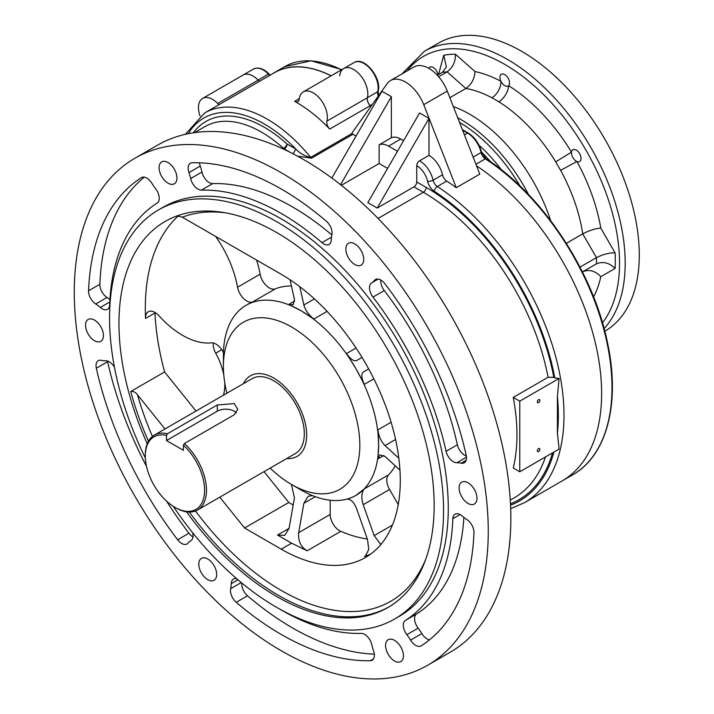 <?xml version="1.0" encoding="UTF-8"?>
<svg xmlns="http://www.w3.org/2000/svg" width="714" height="714" viewBox="0 0 714 714"><rect width="100%" height="100%" fill="white"/><g stroke="black" fill="none" stroke-linecap="round" stroke-linejoin="round"><path stroke-width="1.07" d="M519.774 401.152L519.774 471.776L559.071 449.088L557.411 432.916L557.411 396.556L559.071 378.465L519.774 401.152L513.259 397.395L548.075 377.295A181.624 104.86 -120 0 0 423.34 192.289L413.933 186.863L377.233 208.042L367.826 202.615L419.573 112.982L428.98 118.417L428.98 155.357A19.956 11.522 60 0 1 442.51 174.796A6.649 3.838 -120 0 0 446.723 181.106A190.941 110.242 60 0 1 456.264 187.693L479.79 174.109L447.259 91.097A29.934 17.288 -120 0 0 414.013 66.955L390.496 80.539A29.934 17.288 -120 0 0 387.175 83.6L351.832 133.206A125.075 72.212 60 0 1 352.038 133.464A2.66 1.535 60 0 0 352.966 134.286L356.063 136.071M519.774 471.776L513.259 468.009A181.624 104.86 -120 0 0 513.259 397.395M559.071 378.465L554.769 377.902A186.943 107.93 -120 0 0 434.317 191.316A10.648 6.149 60 0 1 427.57 181.231A15.967 9.22 -120 0 0 416.753 165.675L416.753 181.972L426.16 187.407A185.613 107.162 60 0 1 553.796 377.34L548.075 377.295M554.769 377.902L553.796 377.34M341.354 185.31L379.116 163.506L379.116 144.835L391.352 137.775A19.956 11.522 60 0 1 400.759 139.06L403.58 140.685M379.116 163.506L387.586 168.388M397.466 151.279L388.523 146.12A19.956 11.522 -120 0 0 379.116 144.835M476.559 165.862A190.941 110.242 60 0 1 593.173 334.357A190.941 110.242 60 0 1 562.088 480.959A190.941 110.242 -120 0 0 593.173 334.357A190.941 110.242 -120 0 0 476.559 165.862M185.319 134.33L204.686 112.946A125.075 72.212 60 0 1 310.644 157.366L311.572 158.178L297.577 156.188M370.173 105.717L329.716 129.073A6.649 3.838 60 0 1 326.932 121.094L367.389 97.738A6.649 3.838 -120 0 0 370.173 105.717A125.075 72.212 60 0 1 370.887 106.466M329.716 129.073A125.075 72.212 -120 0 0 294.659 101.326L299.309 98.639M204.686 112.946L274.31 72.748A125.075 72.212 60 0 1 331.091 75.836M416.753 165.675A3.989 2.303 -60 0 1 419.573 160.784L428.98 155.357M241.252 582.562L230.658 588.675A33.263 19.207 -120 0 0 231.256 583.686A10.648 6.149 -120 0 1 233.451 579.063A10.648 6.149 -120 0 1 236.718 578.733M278.897 608.631A242.831 140.203 -120 0 0 361.123 633.38A10.648 6.149 -120 0 1 371.869 644.929A33.263 19.207 -120 0 0 373.565 650.918A10.648 6.149 -120 0 1 372.181 660.218A10.648 6.149 -120 0 1 370.334 660.718A272.766 157.482 -120 0 1 236.227 602.304A10.648 6.149 -120 0 1 230.658 588.675M281.262 650.757A292.731 169.004 -120 0 0 427.632 665.261A292.731 169.004 -120 0 0 427.632 327.244A292.731 169.004 -120 0 0 134.901 158.24A292.731 169.004 -120 0 0 90.035 392.807A292.731 169.004 -120 0 0 281.262 650.757M173.234 506.306A236.182 136.356 -120 0 0 276.559 607.302A236.182 136.356 -120 0 0 394.655 619.002L399.358 616.289A236.182 136.356 -120 0 0 399.358 343.568A236.182 136.356 -120 0 0 163.176 207.212L158.472 209.925A236.182 136.356 -120 0 0 145.361 458.031M192.2 162.774A10.648 6.149 -120 0 0 190.352 163.274A10.648 6.149 -120 0 0 188.969 172.574A33.263 19.207 -120 0 1 190.665 178.571A10.648 6.149 -120 0 0 201.41 190.12A242.831 140.203 -120 0 1 321.969 242.626A10.648 6.149 -120 0 0 329.083 244.438A10.648 6.149 -120 0 0 331.278 239.815A33.263 19.207 -120 0 1 331.876 234.826A10.648 6.149 -120 0 0 326.307 221.188A272.766 157.482 -120 0 0 192.2 162.774M394.512 660.986A12.638 7.301 -120 0 0 400.831 661.61A12.638 7.301 -120 0 0 400.831 647.009A12.638 7.301 -120 0 0 388.193 639.717A12.638 7.301 -120 0 0 386.256 649.847A12.638 7.301 -120 0 0 394.512 660.986M207.738 579.634A12.638 7.301 -120 0 0 214.066 580.259A12.638 7.301 -120 0 0 214.066 565.658A12.638 7.301 -120 0 0 201.419 558.366A12.638 7.301 -120 0 0 199.483 568.496A12.638 7.301 -120 0 0 207.738 579.634M94.498 340.721A12.638 7.301 -120 0 0 100.817 341.346A12.638 7.301 -120 0 0 100.817 326.753A12.638 7.301 -120 0 0 88.179 319.453A12.638 7.301 -120 0 0 86.242 329.582A12.638 7.301 -120 0 0 94.498 340.721M168.022 183.159A12.638 7.301 -120 0 0 174.341 183.784A12.638 7.301 -120 0 0 174.341 169.191A12.638 7.301 -120 0 0 161.703 161.891A12.638 7.301 -120 0 0 159.766 172.02A12.638 7.301 -120 0 0 168.022 183.159M354.796 264.51A12.638 7.301 -120 0 0 361.114 265.135A12.638 7.301 -120 0 0 361.114 250.534A12.638 7.301 -120 0 0 348.468 243.242A12.638 7.301 -120 0 0 346.531 253.372A12.638 7.301 -120 0 0 354.796 264.51M468.036 503.424A12.638 7.301 -120 0 0 474.355 504.048A12.638 7.301 -120 0 0 474.355 489.447A12.638 7.301 -120 0 0 461.717 482.155A12.638 7.301 -120 0 0 459.78 492.285A12.638 7.301 -120 0 0 468.036 503.424M462.217 516.061A10.648 6.149 -120 0 0 455.032 514.187A10.648 6.149 -120 0 0 452.837 518.712A242.831 140.203 -120 0 1 405.382 620.421A10.648 6.149 -120 0 0 406.864 634.684A33.263 19.207 -120 0 1 410.568 640.083A10.648 6.149 -120 0 0 421.028 645.92A10.648 6.149 -120 0 0 421.171 645.84A272.766 157.482 -120 0 0 473.962 532.706A10.648 6.149 -120 0 0 466.831 519.524A33.263 19.207 -120 0 1 462.217 516.061M371.619 282.878A10.648 6.149 -120 0 0 372.985 297.086A242.831 140.203 -120 0 1 446.08 451.302A10.648 6.149 -120 0 0 456.88 462.743A33.263 19.207 -120 0 1 461.182 463.163A10.648 6.149 -120 0 0 464.305 462.797A10.648 6.149 -120 0 0 466.206 455.282A272.766 157.482 -120 0 0 384.891 283.735A10.648 6.149 -120 0 0 375.528 279.513A10.648 6.149 -120 0 0 374.529 280.352A33.263 19.207 -120 0 1 371.619 282.878L378.224 279.067M100.317 307.439A10.648 6.149 -120 0 0 107.493 309.314A10.648 6.149 -120 0 0 109.697 304.78A242.831 140.203 -120 0 1 157.151 203.079A10.648 6.149 -120 0 0 155.67 188.817A33.263 19.207 -120 0 1 151.966 183.409A10.648 6.149 -120 0 0 141.506 177.581A10.648 6.149 -120 0 0 141.363 177.661A272.766 157.482 -120 0 0 88.572 290.794A10.648 6.149 -120 0 0 95.703 303.968A33.263 19.207 -120 0 1 100.317 307.439L109.813 301.951M114.454 367.237A10.648 6.149 -120 0 0 105.654 360.748A33.263 19.207 -120 0 1 101.352 360.338A10.648 6.149 -120 0 0 98.229 360.704A10.648 6.149 -120 0 0 96.328 368.219A272.766 157.482 -120 0 0 177.643 539.766A10.648 6.149 -120 0 0 187.006 543.988A10.648 6.149 -120 0 0 188.005 543.14A33.263 19.207 -120 0 1 190.915 540.623A10.648 6.149 -120 0 0 192.655 532.751M270.124 468.116A96.47 55.692 -120 0 0 291.615 484.538L301.022 489.974A109.777 63.376 60 0 0 355.911 495.409L364.318 488.876L388.55 474.89A109.777 63.376 -120 0 0 395.244 465.805M388.55 474.89A13.307 7.684 -120 0 0 389.541 489.474L363.203 504.682L374.154 535.625L392.405 525.085M398.251 504.575L389.541 489.474M315.311 496.685L303.852 503.308L298.666 532.653L330.189 514.446L330.189 500.246M330.189 514.446A13.307 7.684 -120 0 0 340.81 531.35A168.317 97.175 -120 0 0 367.344 539.034M291.615 484.538A96.47 55.692 -120 0 0 359.829 445.152A96.47 55.692 -120 0 0 291.615 327.012A96.47 55.692 -120 0 0 223.402 366.389L223.402 355.527A109.777 63.376 60 0 1 246.143 305.271A109.777 63.376 60 0 1 301.022 310.715L288.67 304.494L294.668 301.031M291.437 286.011A109.777 63.376 -120 0 0 275.363 288.84A13.307 7.684 60 0 1 260.128 274.194A79.834 46.089 -120 0 0 256.594 260.074M246.143 305.271L248.017 304.191A109.777 63.376 60 0 1 252.783 301.879A13.307 7.684 60 0 1 237.548 287.224A79.834 46.089 -120 0 0 215.601 236.405M327.101 311.375L313.848 319.033L301.022 310.715A109.777 63.376 60 0 1 355.911 368.656L346.522 353.519L356.054 348.013M373.859 378.848L364.318 384.355L355.911 368.656A109.777 63.376 60 0 1 378.643 445.152L377.849 429.89L391.111 422.242M148.441 441.181A222.875 128.681 60 0 1 130.724 391.513L164.604 371.958L196.011 411.032M130.724 391.513C133.331 391.12 135.571 392.191 137.436 394.717A218.877 126.369 -120 0 0 152.43 436.397M225.785 212.879A218.877 126.369 -120 0 0 182.329 217.199L281.262 274.319A168.317 97.175 -120 0 1 391.227 422.643A168.317 97.175 -120 0 1 365.425 557.518A168.317 97.175 -120 0 1 281.262 549.182L244.572 527.994L219.796 497.176M164.961 428.962L137.436 394.717M244.572 527.994L288.795 502.469L293.186 505.003M264.019 471.642L288.795 502.469M178.33 215.878A222.875 128.681 -120 0 0 145.549 318.444A13.307 7.684 60 0 1 148.298 311.75A13.307 7.684 60 0 1 158.892 315.686A79.834 46.089 -120 0 0 211.246 342.854A13.307 7.684 60 0 1 223.446 352.573M154.947 312.411A13.307 7.684 -120 0 0 154.965 313.018A222.875 128.681 -120 0 0 164.604 371.958M186.524 511.831A222.875 128.681 -120 0 0 276.559 596.44A222.875 128.681 -120 0 0 387.997 607.48A222.875 128.681 -120 0 0 387.997 350.128A222.875 128.681 -120 0 0 165.13 221.447A222.875 128.681 -120 0 0 147.218 443.76M383.846 455.505L377.849 458.959L378.643 445.152A109.777 63.376 60 0 1 355.911 495.409M182.329 217.199L177.277 215.824M370.468 554.234L364.461 556.456L366.175 555.465M340.81 531.35L307.163 550.78L291.615 543.202L277.505 535.054L289.054 528.387L284.779 535.357L277.505 535.054M427.632 665.261L450.213 652.221A292.731 169.004 -120 0 0 450.213 314.205A292.731 169.004 -120 0 0 157.482 145.201L134.901 158.24M394.655 619.002A236.182 136.356 -120 0 0 394.655 346.29A236.182 136.356 -120 0 0 158.472 209.925M223.402 366.389A96.47 55.692 -120 0 0 226.882 393.218M219.082 104.628A6.649 3.838 60 0 1 217.716 103.476L258.173 80.12A19.956 11.522 -120 0 0 243.063 75.059L253.408 69.079C258.298 66.839 263.52 68.482 269.08 73.988L268.473 74.095A19.956 11.522 -120 0 0 253.408 69.079M258.173 80.12A6.649 3.838 -120 0 0 259.539 81.271M367.389 97.738A19.956 11.522 -120 0 0 360.695 75.693A19.956 11.522 -120 0 0 343.737 68.535A19.956 11.522 -120 0 0 339.703 75.764M326.932 121.094A19.956 11.522 -120 0 0 320.238 99.05A19.956 11.522 -120 0 0 303.28 91.901A19.956 11.522 -120 0 0 299.237 99.175A6.649 3.838 60 0 1 297.899 101.602A6.649 3.838 60 0 1 294.659 101.326M217.716 103.476A19.956 11.522 -120 0 0 202.606 98.416A19.956 11.522 -120 0 0 200.072 116.007M223.428 395.208A47.9 27.659 -120 0 0 224.723 382.561M223.794 375.073A47.9 27.659 -120 0 0 215.717 353.153L221.759 349.664M213.272 342.997A13.307 7.684 -120 0 0 215.717 353.153M377.849 458.959L379.884 454.907L385.024 456.442L399.965 470.133M395.583 439.485L385.024 445.572L398.831 458.236M385.024 445.572C381.169 441.582 378.777 436.352 377.849 429.89M364.318 384.355C361.462 378.072 361.088 373.993 363.203 372.128L368.683 368.959M346.522 353.519C350.529 359.142 353.876 361.498 356.545 360.606L362.034 357.437M313.848 319.033C308.716 314.999 305.387 310.313 303.852 304.976L299.791 286.689M288.67 304.494L293.204 304.762L294.445 299.541L290.054 279.763M291.419 484.422L294.445 497.872L289.054 528.387M307.163 550.78C300.889 547.165 298.05 541.123 298.666 532.653M303.852 503.308L308.118 496.337L312.33 495.543M346.522 499.157C350.529 498.8 353.876 501.924 356.545 508.52L367.496 539.472L368.754 549.485L365.363 556.063L364.461 556.456M380.839 544.514L374.154 535.625M363.203 504.682C361.088 497.756 361.462 492.49 364.318 488.876M463.877 517.427A242.831 140.203 -120 0 1 416.673 613.897A10.648 6.149 -120 0 0 418.154 628.159A33.263 19.207 -120 0 1 421.858 633.568A10.648 6.149 -120 0 0 429.498 639.824M380.839 280.031A10.648 6.149 -120 0 0 384.275 290.571A242.831 140.203 -120 0 1 457.371 444.786A10.648 6.149 -120 0 0 466.34 455.978M331.858 234.915A242.831 140.203 -120 0 0 212.701 183.596A10.648 6.149 -120 0 1 201.955 172.047A33.263 19.207 -120 0 0 200.259 166.059L188.969 172.574M199.501 162.828A10.648 6.149 -120 0 0 200.259 166.059M109.947 299.55A33.263 19.207 -120 0 0 106.993 297.452L95.703 303.968M144.326 177.152A272.766 157.482 -120 0 0 99.862 284.279A10.648 6.149 -120 0 0 106.993 297.452M166.549 501.103A272.766 157.482 -120 0 0 188.933 533.251A10.648 6.149 -120 0 0 192.985 536.946M107.484 360.998A10.648 6.149 -120 0 0 107.618 361.703A272.766 157.482 -120 0 0 146.522 466.412M241.805 583.017A10.648 6.149 -120 0 0 247.517 595.788A272.766 157.482 -120 0 0 374.323 654.149M456.264 187.693L423.732 104.672A29.934 17.288 -120 0 0 390.496 80.539M331.832 178.045L381.936 91.258L391.352 96.685L391.352 137.775M413.933 186.863A3.989 2.303 120 0 0 416.753 181.972M377.233 208.042L428.98 118.417M340.551 184.676L391.352 96.685M538.597 402.625A1.794 1.035 120 0 0 539.766 401.036A1.794 1.035 120 0 0 539.489 399.599A1.794 1.035 120 0 0 537.696 400.634A1.794 1.035 120 0 0 537.696 402.714A1.794 1.035 120 0 0 538.597 402.625M538.597 451.516A1.794 1.035 120 0 0 539.766 449.927A1.794 1.035 120 0 0 539.489 448.49A1.794 1.035 120 0 0 537.696 449.525A1.794 1.035 120 0 0 537.696 451.596A1.794 1.035 120 0 0 538.597 451.516M352.038 133.464L310.644 157.366C305.235 156.393 300.308 153.644 295.864 149.119L293.043 154.001M370.923 106.413A125.173 72.266 -120 0 0 370.191 105.645A6.649 3.838 60 0 1 367.407 97.684A19.956 11.522 -120 0 0 360.668 75.657A19.956 11.522 -120 0 0 343.737 68.535L354.082 62.564C364.283 55.87 382.07 78.272 378.134 91.24A1.33 0.928 -166.1 0 1 377.751 91.713A19.956 11.522 -120 0 0 371.021 69.686A19.956 11.522 -120 0 0 354.082 62.564M331.171 75.791A125.173 72.266 -120 0 0 274.256 72.667A125.173 72.266 -120 0 0 271.847 74.167M202.606 98.416L243.063 75.059A19.956 11.522 -120 0 1 258.12 80.075A6.649 3.838 -120 0 0 259.566 81.262M453.319 106.573A125.744 72.596 60 0 1 550.681 220.653A125.744 72.596 60 0 0 453.319 106.573M167.424 433.773L217.288 404.981L234.228 403.597L237.735 409.176L234.228 414.763L184.355 443.546A43.242 24.963 60 0 1 197.51 510.037A43.242 24.963 60 0 1 175.894 507.895L174.948 507.351A41.912 24.196 60 0 1 145.308 456.023A41.912 24.196 60 0 1 166.478 435.442L167.424 433.773A43.242 24.963 60 0 0 154.269 435.138L252.122 378.643A43.242 24.963 -120 0 1 273.739 380.785A43.242 24.963 -120 0 1 301.986 418.895A43.242 24.963 -120 0 1 295.364 453.542L197.51 510.037M145.308 456.023L145.308 454.934A43.242 24.963 60 0 1 154.269 435.138M236.396 412.915A11.977 6.917 0 0 0 217.288 411.202L166.478 440.538L166.478 435.442M184.355 443.546L183.418 445.224A41.912 24.196 60 0 1 204.275 495.007A41.912 24.196 60 0 1 174.948 507.351M183.418 445.224L183.418 450.32L166.478 440.538M243.474 383.632A46.571 26.891 60 0 1 250.453 375.76A46.571 26.891 60 0 1 273.739 378.072A46.571 26.891 60 0 1 304.164 419.109A46.571 26.891 60 0 1 297.024 456.424A46.571 26.891 60 0 1 286.716 458.531M582.624 272.311A125.744 72.596 -120 0 0 582.731 271.748L596.449 263.823L582.731 271.748C589.13 269.098 595.146 270.74 600.786 276.684A139.043 80.28 60 0 1 593.575 296.881M566.354 243.331L582.731 233.871A125.744 72.596 -120 0 0 560.606 170.325L555.715 161.855A125.744 72.596 -120 0 0 498.8 101.772L491.884 97.773A125.744 72.596 -120 0 0 465.849 88.482L447.107 71.855A143.041 82.583 -120 0 0 442.466 72.275L437.325 75.238M449.847 97.711L465.849 88.482C471.606 84.332 474.64 78.683 474.962 71.534A139.043 80.28 60 0 1 500.925 81.271A6.783 3.918 -120 0 0 504.753 85.68A6.783 3.918 -120 0 0 508.145 86.01A6.783 3.918 -120 0 0 508.573 85.689A6.783 3.918 -120 0 0 507.904 77.781A6.783 3.918 -120 0 0 501.353 74.256A6.783 3.918 -120 0 0 500.925 81.271A13.307 7.979 -62 0 1 491.884 97.773M437.968 74.872A6.783 3.918 -120 0 0 434.692 68.624A6.783 3.918 -120 0 0 429.837 67.178A6.783 3.918 -120 0 0 428.811 68.339M580 267.134L596.449 257.638L582.731 233.871C589.13 230.533 595.146 228.596 600.786 228.069A139.043 80.28 60 0 0 576.921 161.507A6.783 3.918 -120 0 0 579.661 161.516A6.783 3.918 -120 0 0 579.661 153.68A6.783 3.918 -120 0 0 572.878 149.762A6.783 3.918 -120 0 0 571.512 152.136A6.783 3.918 -120 0 0 576.269 161.177A6.783 3.918 -120 0 0 576.921 161.507L560.606 170.325M604.115 328.592A166.326 96.024 60 0 0 611.809 192.593A166.326 96.024 60 0 0 507.574 59.494A166.326 96.024 60 0 0 424.411 51.256L438.521 43.108A166.326 96.024 60 0 1 521.684 51.346A166.326 96.024 60 0 1 630.337 197.912A166.326 96.024 60 0 1 604.847 331.189L604.803 331.216M438.664 76.737L447.107 71.855C452.854 67.553 455.621 61.672 455.416 54.202L474.962 71.534M438.574 74.524L443.733 55.246L446.411 66.991L442.466 72.275M555.715 161.855L571.512 152.136A139.043 80.28 60 0 0 508.573 85.689A13.307 7.381 -58.1 0 1 498.8 101.772M582.731 271.748L596.449 263.823C603 261.172 609.221 262.707 615.093 268.428L600.786 276.684M600.786 228.069L615.093 252.845C609.221 252.738 603 254.345 596.449 257.638A143.041 82.583 -120 0 1 596.449 263.823M510.537 505.173A186.943 107.93 -120 0 0 553.877 452.087M552.529 452.863A185.613 107.162 60 0 1 510.474 503.789M557.411 432.916A186.943 107.93 -120 0 0 557.411 396.556M378.063 218.43L423.34 192.289A3.989 2.303 120 0 0 426.16 187.407M510.269 500.121L514.151 497.881A181.624 104.86 -120 0 0 545.478 456.933M388.523 146.12L400.759 139.06M446.723 181.106L437.316 186.532A190.941 110.242 60 0 1 555.251 355.045A190.941 110.242 60 0 1 524.451 502.692L572.432 474.989A190.941 110.242 -120 0 0 603.241 327.342A190.941 110.242 -120 0 0 485.297 158.829A6.649 3.838 60 0 1 481.084 152.528A19.956 11.522 -120 0 0 467.554 133.081L462.583 130.216M311.572 158.178L352.966 134.286M289.884 152.18L284.261 148.94L283.761 149.226M419.573 160.784A19.956 11.522 60 0 1 433.095 180.231L442.51 174.796M252.783 301.879L275.363 288.84M193.324 132.813A117.087 67.607 60 0 1 287.082 144.049L295.864 149.119A121.085 69.91 -120 0 0 188.273 133.705M145.549 318.444L154.965 313.018M388.934 606.927A222.875 128.681 60 0 1 278.442 595.351A222.875 128.681 60 0 1 189.362 512.063M195.502 511.001A218.877 126.369 -120 0 0 425.749 559.232M281.262 549.182L291.615 543.202M282.78 148.78L283.494 148.369A113.098 65.295 -120 0 0 205.025 126.574L194.529 132.634M237.548 287.224L260.128 274.194M303.852 304.976L314.41 298.88M421.858 633.568L410.568 640.083M418.154 628.159L406.864 634.684M416.673 613.897L405.382 620.421M460.057 514.544L452.837 518.712M376.751 279.067L374.529 280.352M466.188 460.271L461.182 463.163M466.492 457.201L456.88 462.743M457.371 444.786L446.08 451.302M384.275 290.571L372.985 297.086M201.955 172.047L190.665 178.571M331.474 237.146L321.969 242.626M212.701 183.596L201.41 190.12M99.862 284.279L88.572 290.794M188.933 533.251L177.643 539.766M107.618 361.703L96.328 368.219M373.538 658.87L370.334 660.718M247.517 595.788L236.227 602.304M237.967 579.804L231.256 583.686M423.732 104.672L447.259 91.097M427.57 181.231A3.989 1.553 -12.7 0 0 433.095 180.231A6.649 3.838 -120 0 0 437.316 186.532A3.989 2.16 -57 0 0 434.317 191.316M283.494 148.369A3.989 2.303 -120 0 0 284.261 148.94A3.989 2.303 -60 0 0 287.082 144.049A3.989 1.589 -47.8 0 1 283.494 148.369M490.866 162.051A117.756 67.991 -120 0 0 481.468 152.002M478.987 145.12A119.184 68.812 60 0 1 501.406 169.825M520.015 186.015A124.316 71.775 -120 0 0 459.53 122.406M457.71 117.756A125.744 72.596 60 0 1 528.538 194.565M370.191 105.645L372.351 104.405M367.407 97.684L377.751 91.713A6.649 3.838 60 0 0 378.268 96.095M341.515 69.82A125.173 72.266 -120 0 0 284.609 66.688L311.018 60.788L341.89 69.606M258.12 80.075L268.473 74.095A6.649 3.838 60 0 0 269.91 75.282M475.926 164.247L485.297 158.829A1.33 0.723 123 0 1 485.966 158.767C541.855 194.128 592.906 271.186 607.311 341.854C620.725 402.66 607.105 455.648 572.432 474.989M473.132 157.116L481.084 152.528A1.33 0.518 167.3 0 0 481.477 152.028L485.966 158.767M464.421 134.892L467.554 133.081A1.33 0.768 120 0 1 468.223 133.018L462.36 129.627M269.071 74.372L270.32 75.05M217.288 411.202L217.288 404.981M443.733 55.246A156.339 90.267 60 0 1 455.416 54.202M615.093 252.845A156.339 90.267 60 0 1 615.093 268.428M602.5 322.844A162.328 93.721 -120 0 0 564.926 118.801A162.328 93.721 -120 0 0 407.007 71.007M303.28 91.901L343.737 68.535M510.68 508.689L524.451 502.692M274.256 72.667L284.609 66.688M378.134 91.24L378.643 95.56M468.223 133.018C474.846 137.275 479.264 143.612 481.477 152.028M424.411 51.256L401.928 73.935"/></g></svg>
